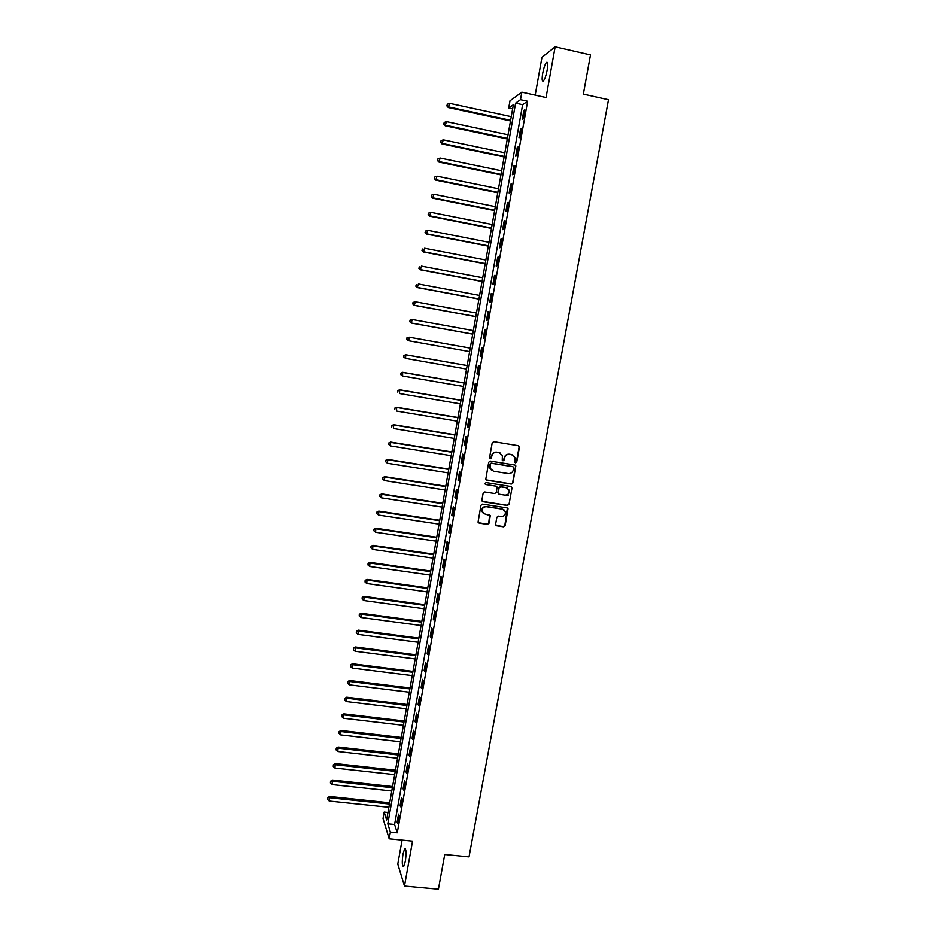 <?xml version="1.0" encoding="UTF-8"?>
<svg xmlns="http://www.w3.org/2000/svg" width="936" height="936" viewBox="0 0 936 936"><rect width="100%" height="100%" fill="white"/><g stroke="black" fill="none" stroke-linecap="round" stroke-linejoin="round"><path stroke-width="1.4" d="M515.607 462.84L516.742 462.021L519.421 447.314L518.322 445.7L493.822 441.675L492.207 442.845L489.54 457.634L490.324 458.757L491.458 457.938L491.798 456.031C492.547 453.375 494.266 452.123 496.969 452.287L499.005 452.626L502.386 455.469L502.258 460.173L502.995 460.805L504.118 459.985L504.469 458.078C505.218 455.434 506.938 454.182 509.617 454.346L511.653 454.674L514.987 457.447L514.882 462.232L515.607 462.84M515.163 462.641L516.426 461.857L519.106 447.151L518.509 445.747M489.867 458.546L491.798 456.031M502.538 460.594L504.469 458.078M405.346 861.319C406.458 852.93 406.236 848.73 404.668 848.73L402.995 853.96C401.872 862.29 402.094 866.49 403.673 866.537L405.346 861.319M547.186 70.001C548.122 63.917 547.852 61.402 546.367 62.478C544.951 64.42 543.722 68.035 542.693 73.336C541.757 79.396 542.026 81.9 543.512 80.847C544.916 78.928 546.144 75.325 547.186 70.001M495.612 524.207L496.712 525.786L503.533 526.816L505.136 525.658L508.037 508.786L506.984 507.885L482.566 504.13L480.952 505.3L478.05 522.171L479.138 523.13L487.434 524.382L489.037 523.224L490.253 515.631L485.07 514.063L482.18 511.524C481.888 508.423 483.292 506.809 486.404 506.704L502.48 509.172L505.311 511.594C505.686 514.741 504.293 516.38 501.146 516.52L498.467 516.11L496.864 517.28L495.612 524.207M390.382 832.116L389.189 838.82L383.035 818.544L384.181 812.085L386.638 820.018L513.373 104.727L508.716 108.014L509.991 100.819L521.832 92.173L520.498 99.684L515.607 103.147L387.808 823.809L390.382 832.116L397.274 832.818L527.635 101.252L520.498 99.684M521.832 92.173L546.051 97.519L555.153 46.8L590.499 54.896L583.35 94.126L608.505 99.719L469.018 856.885L444.752 854.498L438.422 889.2L404.481 886.053L412.542 841.148L389.189 838.82M511.325 484.076L512.928 482.917L515.841 465.882L514.8 465.016L490.324 461.074L488.709 462.244L485.796 479.279L486.872 480.215L511.325 484.076L512.612 482.719L515.584 466.444L515.069 465.098M511.992 488.077L509.032 504.317L507.429 505.487L482.999 501.708L481.888 500.116L483.14 493.143L484.754 491.973L494.688 493.529L496.302 492.359L497.086 487.048L496.021 486.135L485.679 484.509L484.93 483.853L486.03 482.578L510.88 486.486L511.992 488.077L509.032 504.317M402.082 840.107L397.788 864.127L404.481 886.053M555.153 46.8L541.967 57.272L535.205 95.121M527.635 101.252L522.627 104.68L394.594 824.499L397.274 832.818M523.879 110.354L522.288 119.27L523.119 118.743L524.71 109.804L523.879 110.354L524.581 110.507M520.568 128.899L518.989 137.791L519.808 137.311L521.399 128.407L520.568 128.899L521.282 129.051M517.28 147.397L515.701 156.254L516.508 155.832L518.088 146.952L517.28 147.397L517.982 147.549M513.993 165.847L512.425 174.681L513.22 174.307L514.8 165.45L513.993 165.847L514.695 165.988M510.717 184.24L509.149 193.05L509.933 192.722L511.512 183.889L510.717 184.24L511.43 184.38M507.452 202.574L505.885 211.361L506.668 211.091L508.236 202.281L507.452 202.574L508.154 202.714M504.2 220.873L502.644 229.624L503.404 229.414L504.972 220.627L504.2 220.873L504.902 221.013M500.947 239.113L499.391 247.841L500.152 247.677L501.708 238.914L500.947 239.113L501.649 239.242M497.706 257.295L496.162 266.011L496.911 265.894L498.467 257.166L497.706 257.295L498.408 257.435M494.477 275.441L492.933 284.135L493.67 284.064L495.226 275.348L494.477 275.441L495.179 275.57M491.26 293.53L489.715 302.199L490.441 302.188L491.997 293.494L491.26 293.53L491.962 293.658M488.054 311.571L486.509 320.217L487.223 320.252L488.767 311.583L488.054 311.571L488.744 311.7M484.848 329.566L483.315 338.177L484.017 338.27L485.562 329.624L484.848 329.566L485.55 329.694M481.654 347.502L480.121 356.101L480.811 356.242L482.356 347.619L481.654 347.502L482.344 347.63M478.46 365.403L476.939 373.967L477.629 374.154L479.162 365.566L478.46 365.403M475.289 383.245L473.768 391.798L474.447 392.032L475.968 383.456L475.289 383.245M472.118 401.041L470.597 409.57L471.264 409.851L472.785 401.298L472.118 401.041M468.959 418.79L467.45 427.296L468.105 427.623L469.626 419.094L468.959 418.79M465.812 436.492L464.303 444.974L464.946 445.349L466.456 436.843L465.812 436.492M462.665 454.147L461.155 462.606L461.799 463.027L463.308 454.545L462.665 454.147M459.529 471.744L458.032 480.18L458.663 480.659L460.161 472.2L459.529 471.744M456.405 489.306L454.908 497.718L455.528 498.245L457.025 489.809L456.405 489.306M453.281 506.821L451.795 515.21L452.404 515.771L453.901 507.359L453.281 506.821M450.181 524.277L448.683 532.642L449.292 533.263L450.778 524.874L450.181 524.277M447.08 541.698L445.594 550.04L446.18 550.696L447.677 542.33L447.08 541.698M443.98 559.061L442.506 567.38L443.091 568.093L444.577 559.751L443.98 559.061M440.903 576.389L439.417 584.684L440.002 585.445L441.476 577.114L440.903 576.389M437.826 593.658L436.351 601.942L436.913 602.737L438.399 594.442L437.826 593.658M434.76 610.892L433.286 619.141L433.848 619.995L435.322 611.711L434.76 610.892M431.695 628.079L430.232 636.304L430.782 637.194L432.245 628.945L431.695 628.079M428.641 645.22L427.179 653.422L427.717 654.358L429.191 646.132L428.641 645.22M425.599 662.302L424.148 670.492L424.675 671.475L426.137 663.261L425.599 662.302M422.569 679.349L421.118 687.515L421.633 688.545L423.095 680.355L422.569 679.349M419.539 696.361L418.088 704.504L418.603 705.568L420.053 697.402L419.539 696.361M416.52 713.314L415.069 721.434L415.572 722.545L417.023 714.402L416.52 713.314M413.513 730.22L412.062 738.328L412.565 739.487L414.005 731.355L413.513 730.22M410.506 747.092L409.067 755.165L409.558 756.37L410.998 748.273L410.506 747.092M407.511 763.916L406.072 771.966L406.552 773.218L407.991 765.133L407.511 763.916M404.527 780.694L403.088 788.732L403.556 790.019L404.995 781.958L404.527 780.694M401.544 797.425L400.117 805.44L400.573 806.773L402.012 798.736L401.544 797.425M398.572 814.109L397.145 822.112L397.601 823.481L399.029 815.467L398.572 814.109M387.972 812.483L384.181 812.085M512.647 108.868L508.716 108.014M522.627 104.68L515.607 103.147M394.594 824.499L387.808 823.809M480.121 356.101L480.823 356.23M476.939 373.967L477.641 374.096M473.768 391.798L474.458 391.915M470.597 409.57L471.299 409.687M467.45 427.296L468.14 427.413M464.303 444.974L464.993 445.08M461.155 462.606L461.857 462.712M458.032 480.18L458.722 480.297M454.908 497.718L455.598 497.823M451.795 515.21L452.486 515.315M448.683 532.642L449.385 532.748M445.594 550.04L446.285 550.134M442.506 567.38L443.196 567.485M439.417 584.684L440.119 584.778M436.351 601.942L437.042 602.035M433.286 619.141L433.976 619.234M430.232 636.304L430.923 636.398M427.179 653.422L427.869 653.515M424.148 670.492L424.827 670.585M421.118 687.515L421.797 687.609M418.088 704.504L418.778 704.586M415.069 721.434L415.76 721.516M412.062 738.328L412.753 738.399M409.067 755.165L409.757 755.247M406.072 771.966L406.762 772.048M403.088 788.732L403.779 788.802M400.117 805.44L400.807 805.51M397.145 822.112L397.835 822.182M512.788 455.025L511.653 454.674M504.165 457.915C504.913 455.27 506.633 454.03 509.313 454.182L511.349 454.522M500.198 453.001L499.005 452.626M491.505 455.867C492.254 453.211 493.974 451.971 496.665 452.123L498.712 452.462M486.205 479.899L511.021 483.889M513.724 467.836L512.951 466.713L491.47 463.261L490.347 464.08L490.125 468.281L493.541 471.229L508.225 473.569C510.892 473.721 512.612 472.481 513.361 469.837L513.724 467.836M491.81 470.551L489.832 468.105L490.055 463.905L491.189 463.098L512.647 466.537M482.262 501.333L507.125 505.264L508.716 504.106M496.408 486.252L485.679 484.509M504.96 495.132C508.154 494.98 509.535 493.319 509.114 490.136L506.306 487.75L500.643 486.86L499.04 488.03L498.245 493.33L499.309 494.243L504.96 495.132M507.534 488.182L506.306 487.75M498.607 493.915L497.905 492.453L498.736 487.831L500.35 486.661L506.002 487.562M511.676 487.878L511.231 486.591M503.884 509.71L502.48 509.172M483.233 513.197L481.9 511.302C481.607 508.201 483.011 506.587 486.123 506.481L502.176 508.95M478.343 522.697L487.141 524.148L488.744 522.978L489.657 514.87M495.94 525.377L503.24 526.582L504.832 525.412L507.394 508.026M511.255 116.672L449.561 103.334L448.321 107.546L510.506 120.943M447.104 105.663L447.361 104.2L446.858 105.885L448.929 106.996L510.623 120.299M447.361 104.2L449.561 103.334M448.321 107.546L446.858 105.885M508.049 134.772L446.413 121.621L445.185 125.763L507.312 138.973M443.956 123.938L444.214 122.476L443.722 124.137L445.782 125.272L507.417 138.376M444.214 122.476L446.413 121.621M445.185 125.763L443.722 124.137M504.855 152.814L443.266 139.85L442.049 143.945L504.118 156.956M440.821 142.155L441.067 140.704L440.587 142.331L442.634 143.5L504.223 156.417M441.067 140.704L443.266 139.85M442.049 143.945L440.587 142.331M501.673 170.808L440.131 158.044L438.925 162.068L500.947 174.892M437.685 160.325L437.943 158.874L437.463 160.489L439.51 161.671L501.029 174.4M437.943 158.874L440.131 158.044M438.925 162.068L437.463 160.489M498.49 188.744L437.007 176.179L435.813 180.145L497.776 192.781M434.573 178.448L434.819 176.998L434.339 178.589L436.375 179.806L497.858 192.336M434.819 176.998L437.007 176.179M435.813 180.145L434.339 178.589M495.32 206.645L433.883 194.267L432.701 198.175L494.617 210.612M431.461 196.525L431.707 195.074L431.239 196.642L433.263 197.882L494.688 210.226M431.707 195.074L433.883 194.267M432.701 198.175L431.239 196.642M492.16 224.5L430.771 212.308L429.601 216.157L491.458 228.407M428.349 214.543L428.606 213.104L428.138 214.648L430.15 215.912L491.529 228.056M428.606 213.104L430.771 212.308M429.601 216.157L428.138 214.648M489.001 242.295L427.67 230.291L426.512 234.094L488.323 246.145M425.26 232.514L425.506 231.075L425.038 232.596L427.05 233.895L488.37 245.852M425.506 231.075L427.67 230.291M426.512 234.094L425.038 232.596M485.854 260.044L424.581 248.239L423.435 251.971L485.187 263.835M422.171 250.439L422.417 249.011L421.96 250.509L423.961 251.819L485.234 263.589M423.435 251.971L421.96 250.509M482.719 277.758L421.492 266.128L420.358 269.802L482.063 281.479M419.094 268.316L419.34 266.889L418.883 268.363L420.884 269.708L482.099 281.291M420.358 269.802L418.883 268.363M479.595 295.413L418.415 283.971L417.292 287.586L478.94 299.087M416.017 286.147L416.263 284.719L415.818 286.17L417.807 287.539L478.963 298.935M417.292 287.586L415.818 286.17M476.471 313.022L415.35 301.778L414.227 305.335L475.827 316.637M412.951 303.931L413.197 302.503L412.753 303.931L414.742 305.323L475.851 316.543M412.998 302.515L414.847 301.79L413.197 302.503M414.227 305.335L412.753 303.931M473.359 330.595L412.296 319.515L411.185 323.025L472.727 334.14M409.898 321.656L410.143 320.241L409.699 321.645L411.688 323.06L472.738 334.094M409.945 320.229L412.296 319.515L410.143 320.241M411.185 323.025L409.699 321.645M470.258 348.11L409.243 337.217L408.634 340.751L469.638 351.608M406.903 337.896L409.243 337.217L406.903 337.896L406.856 339.347L407.101 337.931M406.856 339.347L408.143 340.669L406.657 339.312M467.169 365.531L405.721 354.744L405.592 358.394L466.537 369.065M467.158 365.578L406.201 354.873L403.872 355.528L403.814 356.979L404.06 355.575M403.814 356.979L405.592 358.394L403.627 356.932M403.872 355.528L405.721 354.744M464.092 382.906L402.691 372.306L402.562 375.991L463.46 386.486M464.069 383L403.159 372.481L400.842 373.101L400.784 374.575L401.029 373.171M400.784 374.575L402.562 375.991L400.596 374.505M400.842 373.101L402.691 372.306M461.015 400.245L399.672 389.809L399.532 393.541L460.372 403.849M460.992 400.386L400.14 390.043L397.823 390.628L397.765 392.114L398.011 390.721M397.823 390.628L399.672 389.809M457.95 417.526L396.665 407.277L396.513 411.044L457.306 421.177M457.926 417.713L397.121 407.546L394.816 408.108L394.758 409.617L394.992 408.213M394.816 408.108L396.665 407.277M454.896 434.76L393.658 424.698L393.506 428.501L454.252 438.446M454.861 434.994L394.103 425.014L391.81 425.541L391.751 427.062L391.985 425.669M391.81 425.541L393.658 424.698M451.854 451.959L390.663 442.073L390.499 445.91L451.199 455.68M451.807 452.24L391.108 442.435L388.814 442.927L388.744 444.471L388.99 443.079M390.499 445.91L388.744 444.471M388.814 442.927L390.663 442.073M448.812 469.1L387.68 459.4L387.516 463.273L448.145 472.867M448.753 469.439L388.112 459.81L385.831 460.266L385.761 461.822L385.995 460.442M387.516 463.273L385.761 461.822M385.831 460.266L387.68 459.4M508.342 495.495L505.218 495.156M504.434 495.039L503.521 494.898M445.782 486.205L384.696 476.67L384.52 480.589L445.115 490.008M445.723 486.58L385.117 477.126L382.847 477.571L382.777 479.138L383.011 477.746M384.52 480.589L382.777 479.138M382.847 477.571L384.696 476.67M442.763 503.264L381.724 493.904L381.549 497.858L442.084 507.101M442.693 503.685L382.145 494.407L379.876 494.816L379.805 496.396L380.039 495.015M381.549 497.858L379.805 496.396M379.876 494.816L381.724 493.904M439.745 520.276L378.764 511.103L378.577 515.081L439.066 524.148M439.663 520.744L379.174 511.641L376.915 512.027L376.834 513.618L377.079 512.238M378.577 515.081L376.834 513.618M376.915 512.027L378.764 511.103M436.738 537.241L375.816 528.243L375.617 532.268L436.047 541.16M436.656 537.767L376.214 528.828L373.955 529.179L373.885 530.794L374.119 529.413M375.617 532.268L373.885 530.794M373.955 529.179L375.816 528.243M433.742 554.17L372.867 545.337L372.668 549.397L433.04 558.125M433.649 554.732L373.253 545.98L371.019 546.296L370.937 547.923L371.171 546.554M372.668 549.397L370.937 547.923M371.019 546.296L372.867 545.337M430.747 571.054L369.931 562.384L369.72 566.491L430.045 575.032M430.642 571.662L370.305 563.074L368.07 563.367L367.988 565.005L368.222 563.636M369.72 566.491L367.988 565.005M368.07 563.367L369.931 562.384M427.764 587.89L366.994 579.396L366.783 583.526L427.062 591.915M427.658 588.533L367.368 580.121L365.145 580.39L365.052 582.04L365.286 580.683M366.783 583.526L365.052 582.04M365.145 580.39L366.994 579.396M424.792 604.679L364.069 596.361L363.847 600.526L424.078 608.739M424.675 605.37L364.432 597.133L362.22 597.367L362.127 599.028L362.361 597.671M363.847 600.526L362.127 599.028M362.22 597.367L364.069 596.361M421.832 621.422L361.156 613.279L360.922 617.479L421.095 625.517M421.691 622.171L361.507 614.098L359.307 614.297L359.213 615.982L359.447 614.624M360.922 617.479L359.213 615.982M359.307 614.297L361.156 613.279M418.872 638.13L358.242 630.15L358.008 634.386L418.135 642.26M418.731 638.914L358.593 631.016L356.394 631.192L356.3 632.876L356.534 631.531M358.008 634.386L356.3 632.876M356.394 631.192L358.242 630.15M415.912 654.79L355.341 646.987L355.107 651.257L415.175 658.956M415.771 655.621L355.68 647.887L353.492 648.028L353.399 649.736L353.621 648.391M355.107 651.257L353.399 649.736M353.492 648.028L355.341 646.987M412.975 671.404L352.451 663.764L352.205 668.07L412.226 675.616M412.811 672.282L352.778 664.712L350.602 664.829L350.497 666.561L350.731 665.215M352.205 668.07L350.497 666.561M350.602 664.829L352.451 663.764M410.038 687.983L349.573 680.507L349.315 684.848L409.278 692.219M409.874 688.908L349.888 681.502L347.712 681.583L347.607 683.327L347.841 681.981M349.315 684.848L347.607 683.327M347.712 681.583L349.573 680.507M407.101 704.515L346.694 697.203L346.425 701.579L406.341 708.786M406.938 705.487L346.999 698.244L344.834 698.303L344.729 700.058L344.963 698.712M346.425 701.579L344.729 700.058M344.834 698.303L346.694 697.203M404.176 721.001L343.816 713.864L343.547 718.275L403.416 725.318M404.001 722.019L344.12 714.94L341.968 714.975L341.851 716.73L342.085 715.408M343.547 718.275L341.851 716.73M341.968 714.975L343.816 713.864M401.263 737.451L340.961 730.478L340.681 734.912L400.503 741.792M401.076 738.504L341.254 731.589L339.101 731.601L338.984 733.379L339.218 732.046M340.681 734.912L338.984 733.379M339.101 731.601L340.961 730.478M398.362 753.854L338.095 747.045L337.814 751.514L397.589 758.242M398.163 754.954L338.387 748.203L336.246 748.18L336.129 749.97L336.363 748.648M337.814 751.514L336.129 749.97M336.246 748.18L338.095 747.045M395.46 770.223L335.252 763.565L334.959 768.07L394.676 774.634M395.261 771.358L335.533 764.77L333.391 764.724L333.274 766.525L333.508 765.203M334.959 768.07L333.274 766.525M333.391 764.724L335.252 763.565M392.57 786.544L332.409 780.051L332.116 784.59L391.786 790.99M392.36 787.726L332.69 781.291L330.548 781.221L330.431 783.034L330.665 781.712M332.116 784.59L330.431 783.034M330.548 781.221L332.409 780.051M389.68 802.819L329.577 796.489L329.273 801.064L388.896 807.3M389.47 804.047L329.846 797.776L327.717 797.671L327.6 799.496L327.822 798.186M329.273 801.064L327.6 799.496M327.717 797.671L329.577 796.489M404.668 848.73L405.464 848.812M546.367 62.478L547.56 62.747"/></g></svg>
